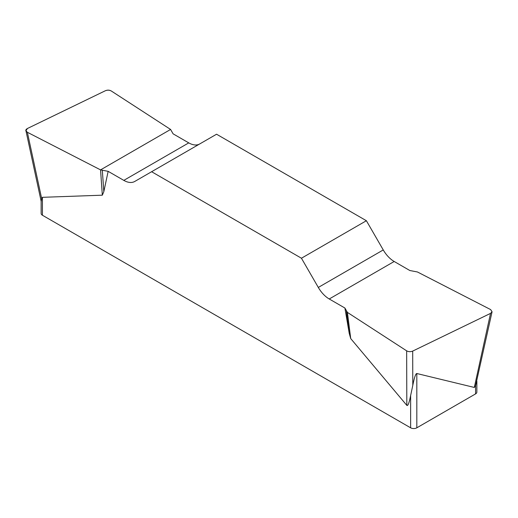 <?xml version="1.0" encoding="UTF-8"?>
<svg xmlns="http://www.w3.org/2000/svg" width="518" height="518" viewBox="0 0 518 518"><rect width="100%" height="100%" fill="white"/><g stroke="black" fill="none" stroke-linecap="round" stroke-linejoin="round"><path stroke-width="0.78" d="M199.637 143.991A21.866 12.626 60 0 1 188.759 142.877L173.103 133.838L170.584 129.455L111.351 91.026C109.453 90.002 107.44 89.918 105.309 90.767L27.454 128.483L25.932 130.711L27.363 132.278L100.557 169.885L108.152 171.335L123.808 180.374A21.866 12.626 -120 0 0 134.745 181.462L216.556 134.22L366.388 220.726L301.444 258.223L318.311 287.438A21.866 12.626 -120 0 0 329.241 298.983L344.897 308.022L347.416 312.406L406.649 350.835C408.547 351.858 410.56 351.942 412.691 351.094L490.546 313.377L492.068 311.771L490.63 309.583L417.443 271.976L409.848 270.525L394.192 261.486A21.866 12.626 60 0 1 383.255 249.941L366.388 220.726M476.858 381.157L476.858 392.107A4.371 2.525 180 0 1 475.582 393.894L416.815 427.816A4.371 2.525 180 0 1 410.632 427.816L410.632 395.551C409.142 403.023 407.873 406.293 406.824 405.367L350.718 338.584L349.229 333.339L344.897 308.022M301.444 258.223L151.612 171.723M108.152 171.335L103.827 191.66L102.337 195.182L42.418 197.319L41.673 198.608L41.181 201.418M410.632 427.816L42.418 215.235A4.371 2.525 180 0 1 41.142 213.448L41.142 200.447M410.632 395.551L412.794 385.36C414.335 377.499 415.676 373.549 416.815 373.517L474.313 387.445L490.546 313.377M475.582 393.894L475.582 385.683L474.313 387.445M475.582 385.683L492.022 311.978M100.557 169.885L102.337 195.182M102.331 170.435L103.827 191.66M347.416 312.406L350.718 338.584M346.458 311.383L349.229 333.339M27.389 132.291C25.252 131.002 25.285 129.727 27.486 128.47L105.283 90.779C107.44 89.86 109.466 89.944 111.364 91.038L170.584 129.455L100.557 169.885L27.389 132.291M42.418 197.319L42.418 215.235M416.815 373.517L416.815 427.816M318.311 287.438L383.255 249.941M394.192 261.486L329.241 298.983M123.808 180.374L188.759 142.877M27.363 132.278L41.673 198.608M412.691 351.094L412.794 385.36M406.824 405.367L406.649 350.835M25.978 130.918L41.142 201.224"/></g></svg>
